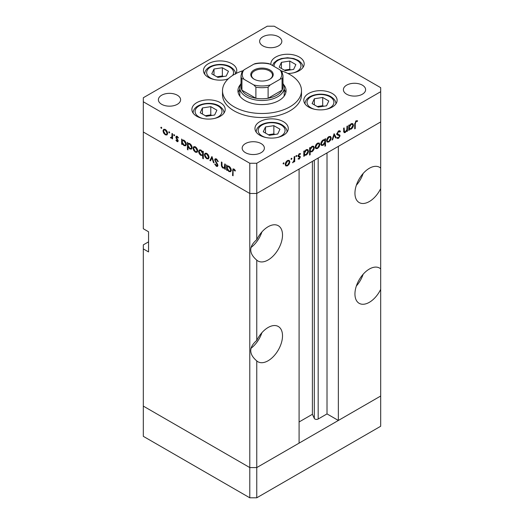 <?xml version="1.0" encoding="UTF-8"?>
<svg xmlns="http://www.w3.org/2000/svg" width="524" height="524" viewBox="0 0 524 524"><rect width="100%" height="100%" fill="white"/><g stroke="black" fill="none" stroke-linecap="round" stroke-linejoin="round"><path stroke-width="0.79" d="M256.767 497.8L256.767 467.572L299.086 443.134L299.086 169.042L256.767 193.474L256.767 239.665C248.749 246.496 248.749 253.321 256.767 260.146L256.767 340.436C248.749 347.261 248.749 354.086 256.767 360.918L256.767 467.572L249.784 467.572L143.314 406.1L143.314 436.328L249.784 497.8L256.767 497.8L380.686 426.254L380.686 396.026L256.767 467.572L249.784 467.572L249.784 497.8M380.686 168.119A20.364 11.757 120 0 0 379.52 167.274A20.364 11.757 120 0 0 369.341 168.283A20.364 11.757 120 0 0 356.038 186.23A20.364 11.757 120 0 0 359.156 202.546A20.364 11.757 120 0 0 369.341 201.537A20.364 11.757 120 0 0 380.686 188.601L380.686 268.891A20.364 11.757 120 0 0 379.52 268.046A20.364 11.757 120 0 0 369.341 269.054A20.364 11.757 120 0 0 356.038 287.001A20.364 11.757 120 0 0 359.156 303.317A20.364 11.757 120 0 0 369.341 302.309A20.364 11.757 120 0 0 380.686 289.372L380.686 396.026L338.36 420.458L338.36 146.366L380.686 121.928L380.686 188.601M356.346 185.247A20.364 11.757 120 0 0 363.132 173.49M380.686 268.891L380.686 289.372M356.346 286.019A20.364 11.757 120 0 0 363.132 274.262M256.767 360.918A20.364 11.757 120 0 0 257.926 361.763A20.364 11.757 120 0 0 268.111 360.754A20.364 11.757 120 0 0 281.414 342.807A20.364 11.757 120 0 0 278.29 326.491A20.364 11.757 120 0 0 268.111 327.5A20.364 11.757 120 0 0 256.767 340.436M250.944 348.329A20.364 11.757 120 0 0 261.902 332.707M256.767 260.146A20.364 11.757 120 0 0 257.926 260.991A20.364 11.757 120 0 0 268.111 259.983A20.364 11.757 120 0 0 281.414 242.042A20.364 11.757 120 0 0 278.29 225.72A20.364 11.757 120 0 0 268.111 226.728A20.364 11.757 120 0 0 256.767 239.665M250.944 247.557A20.364 11.757 120 0 0 261.902 231.936M338.36 420.458L327.015 413.908L318.173 419.017A2.306 1.33 180 0 1 314.911 419.017A2.306 1.33 180 0 1 314.315 418.421L312.402 414.288L299.086 421.971M148.554 241.846L143.314 244.872L143.314 406.1L249.784 467.572L249.784 193.474L143.314 132.009L143.314 228.746L148.554 231.772L148.554 251.926L143.314 248.9M143.314 101.774L143.314 132.009L249.784 193.474L256.767 193.474L249.784 193.474L249.784 163.246L256.767 163.246L380.686 91.7L380.686 87.672L274.216 26.2L267.233 26.2L143.314 97.746L143.314 101.774L249.784 163.246M312.402 414.288L312.402 161.353M327.015 413.908L327.015 152.916M282.98 83.454A22.218 12.825 180 0 1 284.218 87.672A22.218 12.825 180 0 1 270.502 99.521A22.218 12.825 180 0 1 246.293 96.737A22.218 12.825 180 0 1 239.782 87.672L239.782 94.72A22.218 12.825 0 0 0 239.946 96.252M240.49 84.456A24.065 13.893 0 0 0 237.935 90.691A24.065 13.893 0 0 0 244.983 100.516A24.065 13.893 0 0 0 271.209 103.529A24.065 13.893 0 0 0 286.065 90.691A24.065 13.893 0 0 0 283.51 84.456M239.782 89.381A24.065 13.893 0 0 0 238.191 92.709M242.704 70.799A39.496 22.801 0 0 0 222.504 90.691A39.496 22.801 0 0 0 234.071 106.817A39.496 22.801 0 0 0 277.111 111.756A39.496 22.801 0 0 0 301.497 90.691A39.496 22.801 0 0 0 289.929 74.572A39.496 22.801 0 0 0 281.296 70.799M222.504 90.691L222.504 94.72A39.496 22.801 0 0 0 234.071 110.846A39.496 22.801 0 0 0 277.111 115.791A39.496 22.801 0 0 0 301.497 94.72L301.497 90.691M332.236 93.468A16.663 9.622 0 0 0 314.079 91.386A16.663 9.622 0 0 0 303.796 100.274A16.663 9.622 0 0 0 308.675 107.073A16.663 9.622 0 0 0 326.832 109.162A16.663 9.622 0 0 0 337.115 100.274A16.663 9.622 0 0 0 332.236 93.468M283.399 121.666A16.663 9.622 0 0 0 265.242 119.583A16.663 9.622 0 0 0 254.952 128.472A16.663 9.622 0 0 0 259.832 135.271A16.663 9.622 0 0 0 277.989 137.36A16.663 9.622 0 0 0 288.279 128.472A16.663 9.622 0 0 0 283.399 121.666M220.322 102.658A16.663 9.622 0 0 0 202.166 100.575A16.663 9.622 0 0 0 191.882 109.464A16.663 9.622 0 0 0 196.762 116.263A16.663 9.622 0 0 0 214.919 118.352A16.663 9.622 0 0 0 225.202 109.464A16.663 9.622 0 0 0 220.322 102.658M235.924 73.57A16.663 9.622 0 0 0 236.769 70.537A16.663 9.622 0 0 0 231.89 63.738A16.663 9.622 0 0 0 213.733 61.649A16.663 9.622 0 0 0 203.45 70.537A16.663 9.622 0 0 0 208.329 77.342A16.663 9.622 0 0 0 228.123 78.973M287.899 73.478A16.663 9.622 0 0 0 304.189 63.863A16.663 9.622 0 0 0 299.309 57.057A16.663 9.622 0 0 0 281.152 54.974A16.663 9.622 0 0 0 270.869 63.863A16.663 9.622 0 0 0 270.921 64.603M161.641 104.296A11.109 6.412 180 0 1 158.386 99.763A11.109 6.412 180 0 1 165.243 93.835A11.109 6.412 180 0 1 177.348 95.224A11.109 6.412 180 0 1 180.603 99.763A11.109 6.412 180 0 1 173.745 105.684A11.109 6.412 180 0 1 161.641 104.296M346.652 94.222A11.109 6.412 180 0 1 343.397 89.683A11.109 6.412 180 0 1 350.255 83.761A11.109 6.412 180 0 1 362.359 85.15A11.109 6.412 180 0 1 365.614 89.683A11.109 6.412 180 0 1 358.757 95.61A11.109 6.412 180 0 1 346.652 94.222M261.129 143.596A11.109 6.412 0 0 0 249.024 142.207A11.109 6.412 0 0 0 242.167 148.128A11.109 6.412 0 0 0 245.422 152.661A11.109 6.412 0 0 0 257.526 154.056A11.109 6.412 0 0 0 264.378 148.128A11.109 6.412 0 0 0 261.129 143.596M278.578 36.778A11.109 6.412 0 0 0 266.474 35.39A11.109 6.412 0 0 0 259.622 41.317A11.109 6.412 0 0 0 262.871 45.85A11.109 6.412 0 0 0 274.976 47.239A11.109 6.412 0 0 0 281.833 41.317A11.109 6.412 0 0 0 278.578 36.778M225.327 167.831L223.08 168.191C221.849 167.248 221.292 166.056 221.41 164.615L221.41 161.982L221.96 162.296L222.019 165.931L223.172 167.608L224.292 167.7L224.776 163.92L225.327 164.241L225.327 169.396L224.521 168.342M214.676 159.82L215.161 158.785L216.419 158.916L218.279 161.53L217.761 161.589L216.419 159.643L215.508 159.525L215.22 160.148L217.545 164.261L217.886 165.532L217.48 166.442L216.379 166.311L214.755 164.176L215.246 164.032L216.438 165.623L217.336 165.243L214.676 159.82L216.327 158.864M217.873 165.283L217.126 165.715L217.814 164.975M211.932 156.506L214.047 162.885L213.451 162.538L211.971 157.934L210.491 160.829L209.895 160.488L211.932 156.506M208.421 158.87L206.725 158.746L205.028 156.918L204.412 154.731L205.113 153.211L206.725 153.408C208.133 154.357 208.906 155.687 209.037 157.397L208.323 158.936M197.07 152.314L195.367 152.189L193.67 150.362L193.055 148.174L193.756 146.655L195.367 146.851C196.775 147.801 197.548 149.13 197.679 150.84L196.965 152.379M182.522 140.013L183.996 140.288C185.411 141.257 186.19 142.6 186.321 144.316L185.66 145.777L183.976 145.613L182.169 143.524L182.169 144.48L181.625 144.166L181.625 139.011L182.359 140.091M161.3 127.188L161.811 128.066L161.3 128.36L160.789 127.476L161.3 127.188M161.811 128.066L161.3 128.36L161.811 128.066M166.992 134.956L165.289 134.825L163.593 132.998L162.984 130.81L163.685 129.297L165.289 129.487C166.704 130.437 167.477 131.766 167.601 133.476L166.894 135.015M169.213 131.753L169.717 132.631L169.213 132.926L168.702 132.048L169.213 131.753M169.717 132.631L169.213 132.926L169.717 132.631M172.54 137.524L170.903 138.061L170.424 137.609L171.892 136.895L171.99 133.45L172.54 133.764L172.54 138.919L171.99 138.605L171.99 137.845L171.695 138.113M171.007 137.491L172.54 136.928M174.145 134.602L174.656 135.48L174.145 135.775L173.634 134.897L174.145 134.602M174.656 135.48L174.145 135.775L174.656 135.48M178.18 140.91L177.833 141.709L177.047 141.611L175.907 140.222L176.28 139.993L177.047 140.982L177.629 140.622L176.038 137.976L176.208 136.22L177.138 136.325L178.415 137.76L178.049 138.028L177.164 136.98L176.378 137.353L178.18 140.91M177.047 140.982L178.101 140.353M177.636 136.705L176.378 137.353M188.319 143.36L189.793 143.635C191.208 144.604 191.987 145.947 192.118 147.657L191.457 149.124L189.773 148.96L187.965 146.831L187.965 149.903L187.422 149.589L187.422 142.358L188.155 143.438M203.319 155.117L200.947 155.412C199.533 154.442 198.753 153.1 198.616 151.39L199.284 149.923L200.967 150.087L202.768 152.17L202.768 151.22L203.319 151.534L203.319 158.765L202.768 158.451L202.572 155.576M227.482 165.97L228.949 166.239C230.37 167.215 231.143 168.551 231.274 170.267L230.612 171.734L228.929 171.571L227.128 169.481L227.128 170.438L226.578 170.117L226.578 164.962L227.311 166.043M234.47 169.435L233.927 169.75C233.213 169.593 232.931 170.038 233.075 171.079L233.075 175.769L232.532 175.455L232.951 168.905L233.953 169.042L235.427 170.706L235.106 171.06L233.363 169.697L234.208 169.206M343.587 131.124L345.349 131.825L346.868 129.585L346.954 126.291L347.504 125.976L347.504 131.131L346.954 131.445L346.954 130.515L345.257 132.513L344.091 132.657L343.587 128.236L344.13 127.915L344.497 131.969L343.606 131.458M339.938 132.061L338.596 131.655L337.397 133.541L337.62 134.111L339.722 134.982L340.063 135.86L338.556 138.375L336.925 138.12L337.423 137.399L338.615 137.615L339.513 136.201L339.107 135.526L337.469 134.989L336.847 133.849L338.596 130.935L339.886 130.81L340.449 131.406L339.938 132.061L338.458 131.02M336.853 133.672L337.856 134.288L336.853 133.705M337.358 138.467L336.925 138.12M337.423 137.399L337.79 137.674L337.391 137.445M337.449 134.563L339.159 135.552L336.546 134.288M334.109 133.705L336.225 137.642L335.629 137.982L334.148 135.087L332.668 139.692L332.072 140.039L334.109 133.705M331.214 137.943L330.598 140.124L328.895 141.958L327.199 142.089L326.59 140.609C326.721 138.906 327.487 137.576 328.895 136.626L330.513 136.423L331.214 137.943L330.526 137.55M319.856 144.5L319.24 146.681L317.544 148.515L315.848 148.646L315.232 147.165C315.363 145.456 316.136 144.133 317.544 143.183L319.155 142.98L319.856 144.5L319.175 144.107M303.802 154.77L304.346 155.091L304.346 156.041L303.802 156.362L303.802 151.207L304.346 150.886L304.346 151.777L306.173 149.746L307.824 149.582L308.498 151.082C308.354 152.792 307.568 154.128 306.154 155.091L304.608 155.294M283.556 162.8L284.06 163.095L283.556 163.979L283.045 163.685L283.556 162.8L284.06 163.095L283.556 162.8M283.556 163.979L283.045 163.685L283.556 163.979M380.686 91.7L380.686 121.928L256.767 193.474L256.767 163.246M289.857 161.818L289.248 163.999L287.545 165.833L285.849 165.964L285.239 164.484C285.37 162.774 286.137 161.451 287.545 160.495L289.163 160.298L289.857 161.818L289.176 161.425M291.462 158.235L291.973 158.53L291.462 159.414L290.958 159.119L291.462 158.235L291.973 158.53L291.462 158.235M291.462 159.414L290.958 159.119L291.462 159.414M294.167 156.768L294.717 156.447L294.717 161.602L294.167 161.923L294.167 161.163L292.602 162.741L294.069 160.324L294.167 156.768M296.322 155.431L296.826 155.726L296.322 156.611L295.811 156.316L296.322 155.431L296.826 155.726L296.322 155.431M296.322 156.611L295.811 156.316L296.322 156.611M300.226 154.351L299.342 154.325L298.549 155.608L300.147 156.414L300.35 157.089L299.224 159.093L298.084 159.014L298.457 158.359L299.224 158.458L299.807 157.429L298.215 156.624L298.005 155.949L299.309 153.702L300.586 153.663L300.226 154.351L299.217 153.768L300.056 154.252M298.457 158.359L299.224 158.458M299.656 157.049L298.051 156.329M298.746 156.041L299.82 156.218M309.592 151.384L310.143 151.698L310.143 154.777L309.592 155.091L309.592 147.86L310.143 147.539L310.143 148.436L311.963 146.399L313.621 146.235L314.295 147.735C314.145 149.451 313.365 150.781 311.95 151.744L310.418 151.914M324.415 139.639L324.946 139.947L324.946 138.998L325.496 138.677L325.496 145.914L324.946 146.229L324.946 143.216L323.125 145.292L321.467 145.456L320.793 143.962C320.937 142.246 321.723 140.91 323.144 139.947L324.69 139.751M348.755 128.819L349.305 129.133L349.305 130.09L348.755 130.404L348.755 125.249L349.305 124.935L349.305 125.826L351.126 123.788L352.776 123.625L353.451 125.131C353.307 126.841 352.528 128.177 351.106 129.133L349.567 129.336M356.097 121.555L355.252 123.861L355.252 128.55L354.709 128.865L354.709 124.103L356.13 120.808L357.604 120.775L357.283 121.503L355.567 121.247M285.809 92.709A24.065 13.893 0 0 0 284.218 89.381M284.054 96.252A22.218 12.825 0 0 0 284.218 94.72L284.218 87.672M288.855 163.77L289.248 163.999M286.857 165.44L287.545 165.833M285.626 164.922L285.292 165.06M285.783 164.163L286.307 165.315L287.552 165.198L289.313 162.126L288.803 160.986L287.552 161.13L285.783 164.163L285.292 163.874M287.047 160.842L287.552 161.13M294.167 161.287L294.717 161.602M292.726 162.44L293.08 162.643M298.333 158.576L299.224 159.093M298.012 156.1L299.512 156.964M298.863 154.043L299.342 154.325M298.091 155.34L298.549 155.608M298.405 155.405L298.608 156.08L300.35 157.089M298.608 156.08L298.582 156.421M303.802 155.726L304.346 156.041M303.802 151.462L304.346 151.777M306.697 149.504L306.743 149.864M307.798 150.676L308.498 151.082M305.499 154.711L306.154 155.091M304.169 154.213L303.802 154.351M304.346 153.453L304.857 154.606L306.147 154.462L307.948 151.39L307.418 150.257L306.154 150.388L304.346 153.453L303.802 153.139M305.656 150.1L306.154 150.388M309.592 154.462L310.143 154.777M309.592 148.115L310.143 148.436M312.494 146.157L312.54 146.523M313.594 147.336L314.295 147.735M311.295 151.364L311.95 151.744M309.959 150.866L309.592 150.997M310.143 150.106L310.647 151.259L311.944 151.115L313.745 148.05L313.214 146.91L311.944 147.041L310.143 150.106L309.592 149.792M311.452 146.753L311.944 147.041M318.847 146.451L319.24 146.681M316.856 148.122L317.544 148.515M315.618 147.604L315.291 147.742M315.782 146.844L316.3 147.997L317.544 147.879L319.306 144.807L318.795 143.668L317.544 143.812L315.782 146.844L315.284 146.556M317.04 143.524L317.544 143.812M323.747 139.679L323.747 140.032M324.946 145.6L325.496 145.914M324.598 143.013L324.946 143.216M322.437 144.893L323.125 145.292M321.186 144.388L320.845 144.526M324.946 141.585L324.448 140.439L323.144 140.576L321.343 143.642L321.874 144.781L323.138 144.65L324.946 141.585M322.646 140.288L323.144 140.576M320.845 143.353L321.343 143.642M330.205 139.895L330.598 140.124M328.214 141.565L328.895 141.958M326.976 141.048L326.642 141.185M327.14 140.288L327.657 141.441L328.902 141.323L330.664 138.257L330.153 137.111L328.902 137.255L327.14 140.288L326.642 140M328.397 136.967L328.902 137.255M335.131 137.013L336.225 137.642M333.742 134.851L334.148 135.087M332.255 139.456L332.668 139.692M339.224 130.699L340.449 131.406M338.046 131.341L338.596 131.655M336.919 133.266L337.397 133.541M337.973 133.974L338.314 134.851L340.063 135.86M337.266 137.629L338.556 138.375M337.03 134.57L338.288 135.297M346.954 130.81L347.504 131.131M346.619 130.325L346.954 130.515M343.613 131.57L345.257 132.513M348.755 129.775L349.305 130.09M348.755 125.511L349.305 125.826M351.656 123.553L351.702 123.913M352.757 124.725L353.451 125.131M350.451 128.76L351.106 129.133M349.122 128.256L348.755 128.4M349.305 127.502L349.809 128.655L351.1 128.504L352.907 125.439L352.37 124.299L351.106 124.437L349.305 127.502L348.755 127.181M350.608 124.149L351.106 124.437M354.709 128.236L355.252 128.55M356.104 120.828L357.283 121.503M355.816 121.024L356.503 121.424M167.549 134.052L167.222 133.915M165.97 134.432L165.289 134.825M163.992 132.768L163.593 132.998M163.665 130.417L162.984 130.81M164.739 129.579L164.778 129.251M163.534 131.124L165.296 134.196L166.54 134.308L167.058 133.155L165.296 130.122L164.045 129.978L163.534 131.124M165.794 129.834L165.296 130.122M167.556 132.873L167.058 133.155M172.54 138.284L171.99 138.605M172.54 137.118L170.903 138.061M172.645 137.059L172.167 136.607M170.85 137.367L170.424 137.609M172.54 136.522L171.892 136.895M178.173 140.963L177.047 141.611M176.28 140L175.907 140.222M177.891 139.829L177.479 140.065M177.263 138.925L176.837 139.168M176.444 137.74L176.038 137.976M177.119 136.319L175.828 137.059M182.169 143.845L181.625 144.166M183.367 140.353L183.367 140.013M186.269 144.853L185.941 144.722M184.651 145.227L183.976 145.613M182.516 143.327L182.169 143.524M182.169 141.893L183.97 144.978L185.254 145.115L185.771 143.989L183.976 140.91L182.653 140.76L182.169 141.893M184.474 140.622L183.976 140.91M186.269 143.7L185.771 143.989M187.965 149.275L187.422 149.589M189.164 143.694L189.164 143.36M192.066 148.2L191.738 148.069M190.448 148.567L189.773 148.96M188.299 146.635L187.965 146.831M187.965 145.24L189.767 148.325L191.05 148.462L191.568 147.336L189.773 144.257L188.45 144.107L187.965 145.24M190.271 143.969L189.773 144.257M192.066 147.048L191.568 147.336M197.627 151.416L197.293 151.279M196.048 151.796L195.367 152.189M194.063 150.133L193.67 150.362M193.742 147.781L193.055 148.174M194.81 146.943L194.856 146.615M193.605 148.488L195.367 151.554L196.611 151.672L197.129 150.519L195.367 147.486L194.116 147.342L193.605 148.488M195.871 147.198L195.367 147.486M197.627 150.231L197.129 150.519M203.319 158.137L202.768 158.451M203.319 154.672L202.958 154.541M201.609 155.025L200.947 155.412M199.317 150.984L198.616 151.39M200.371 150.185L200.417 149.838M203.319 151.855L202.768 152.17M202.768 153.807L200.967 150.722L199.69 150.578L199.166 151.705L200.961 154.783L202.284 154.927L203.319 153.486M201.471 150.434L200.967 150.722M208.978 157.973L208.65 157.835M207.399 158.353L206.725 158.746M205.421 156.689L205.028 156.918M205.094 154.338L204.412 154.731M206.168 153.499L206.214 153.172M204.963 155.045L206.725 158.11L207.969 158.228L208.487 157.076L206.725 154.043L205.474 153.899L204.963 155.045M207.229 153.755L206.725 154.043M208.984 156.787L208.487 157.076M213.864 162.302L213.451 162.538M212.377 157.698L211.971 157.934M210.989 159.859L209.895 160.488M218.2 161.333L217.761 161.589M216.962 159.322L216.419 159.643M217.879 165.44L216.379 166.311M217.322 163.874L216.936 164.104M216.517 162.689L216.111 162.925M225.327 168.761L224.776 169.075M223.728 167.811L223.08 168.191M225.327 166.756L224.691 167.123M227.128 169.802L226.578 170.117M228.326 166.305L228.326 165.97M231.228 170.811L230.901 170.673M229.61 171.178L228.929 171.571M227.475 169.278L227.128 169.481M227.128 167.844L228.923 170.929L230.213 171.073L230.73 169.946L228.929 166.861L227.613 166.717L227.128 167.844M229.433 166.573L228.929 166.861M231.228 169.658L230.73 169.946M233.075 175.134L232.532 175.455M234.811 169.802L234.326 170.077M293.637 69.404L295.877 64.583L289.765 61.059L281.421 62.349L279.187 67.164L285.292 70.694L293.637 69.404M281.421 68.454L281.421 62.349M290.755 69.849L289.765 69.279L284.309 70.124M289.765 69.279L289.765 61.059M214.65 115.005L216.89 110.184L210.779 106.66L202.434 107.951L200.201 112.771L206.305 116.295L214.65 115.005M202.434 114.062L202.434 107.951M211.762 115.45L210.779 114.88L205.323 115.725M210.779 114.88L210.779 106.66M226.217 76.078L228.457 71.264L222.346 67.734L214.002 69.024L211.768 73.845L217.873 77.369L226.217 76.078M214.002 75.135L214.002 69.024M223.329 76.53L222.346 75.96L216.89 76.805M222.346 75.96L222.346 67.734M277.727 134.013L279.96 129.192L273.849 125.668L265.504 126.959L263.271 131.779L269.382 135.303L277.727 134.013M265.504 133.07L265.504 126.959M274.838 134.458L273.849 133.889L268.393 134.733M273.849 133.889L273.849 125.668M326.563 105.815L328.797 101.001L322.692 97.471L314.348 98.761L312.108 103.582L318.219 107.106L326.563 105.815M314.348 104.872L314.348 98.761M323.675 106.261L322.692 105.691L317.236 106.536M322.692 105.691L322.692 97.471M254.061 79.15L254.061 79.15A11.233 6.485 180 0 1 254.061 69.98A11.233 6.485 180 0 1 269.939 69.987A11.233 6.485 180 0 1 269.939 79.15A11.233 6.485 180 0 1 254.061 79.15M269.67 79.307A10.493 6.059 0 0 0 272.493 75.174A10.493 6.059 0 0 0 269.415 70.891A10.493 6.059 0 0 0 257.985 69.581A10.493 6.059 0 0 0 251.507 75.174A10.493 6.059 0 0 0 254.33 79.307M244.053 79.32C243.103 78.639 242.396 78.567 241.931 79.104A20.98 12.111 180 0 1 241.02 75.574L241.02 86.663A20.98 12.111 0 0 0 241.931 90.187A20.98 12.111 0 0 0 247.164 95.224A20.98 12.111 0 0 0 255.889 98.25A20.98 12.111 0 0 0 268.111 98.25A20.98 12.111 0 0 0 282.069 90.187A20.98 12.111 0 0 0 282.98 86.663L282.98 75.574A20.98 12.111 180 0 1 282.069 79.104C281.598 78.567 280.89 78.639 279.947 79.32A19.748 11.404 0 0 0 279.947 69.816L270.233 64.203A19.748 11.404 0 0 0 253.767 64.203L244.053 69.816A19.748 11.404 0 0 0 244.053 79.32L253.767 84.934A19.748 11.404 0 0 0 270.233 84.934L279.947 79.32M241.931 79.104L241.931 90.187L255.889 98.25L255.889 87.167L253.767 84.934M239.782 87.672A22.218 12.825 180 0 1 241.02 83.454M270.233 84.934L268.111 87.167L268.111 98.25L282.069 90.187L282.069 79.104M253.767 64.203L255.116 63.627C259.708 62.716 264.293 62.716 268.884 63.627L270.233 64.203M279.947 69.816L282.069 72.05M241.931 72.05L244.053 69.816M314.315 418.421L314.315 160.246M318.173 419.017L318.173 158.025M343.587 130.024L344.13 130.345M354.715 123.546L355.252 123.861M172.54 134.865L171.99 135.179M221.96 164.294L221.41 164.615M225.327 165.473L224.776 165.787M233.101 170.359L232.532 170.693M293.42 72.856A13.454 7.768 0 0 0 297.043 60.384A13.454 7.768 0 0 0 281.925 58.812A13.454 7.768 0 0 0 274.118 66.45M302.957 67.491L302.957 67.485A15.425 8.908 180 0 1 302.957 67.491C303.108 64.95 301.47 62.546 298.032 60.286L293.767 58.55L287.519 57.745L281.336 58.544L277.255 60.162L274.026 62.697L272.421 65.467M214.434 118.463A13.454 7.768 0 0 0 218.056 105.986A13.454 7.768 0 0 0 199.028 105.986A13.454 7.768 0 0 0 199.028 116.97A13.454 7.768 0 0 0 202.657 118.463M223.971 113.092L223.971 113.092C224.121 110.551 222.484 108.147 219.045 105.887C210.301 100.575 193.061 103.968 193.114 113.092L193.114 113.092M232.564 75.489A13.454 7.768 0 0 0 229.623 67.059A13.454 7.768 0 0 0 210.596 67.059A13.454 7.768 0 0 0 210.596 78.043A13.454 7.768 0 0 0 214.224 79.537M226.001 79.537A13.454 7.768 0 0 0 228.484 78.633M204.681 74.172A15.425 8.908 180 0 1 204.681 74.166L204.681 74.166C204.629 65.041 221.868 61.649 230.612 66.961C234.051 69.227 235.689 71.624 235.538 74.166M277.504 137.471A13.454 7.768 0 0 0 281.126 124.994A13.454 7.768 0 0 0 262.105 124.994A13.454 7.768 0 0 0 262.105 135.978A13.454 7.768 0 0 0 265.727 137.471M287.041 132.107L287.041 132.1A15.425 8.908 180 0 1 287.041 132.107C287.198 129.559 285.554 127.155 282.115 124.895C273.371 119.583 256.131 122.976 256.19 132.1A15.425 8.908 180 0 1 256.19 132.1L256.19 132.1M326.341 109.274A13.454 7.768 0 0 0 329.969 96.796A13.454 7.768 0 0 0 310.942 96.796A13.454 7.768 0 0 0 310.942 107.78A13.454 7.768 0 0 0 314.564 109.274M335.884 103.909L335.884 103.903A15.425 8.908 180 0 1 335.884 103.909C336.035 101.361 334.391 98.957 330.952 96.698C322.208 91.386 304.968 94.778 305.027 103.903A15.425 8.908 180 0 1 305.027 103.903L305.027 103.903M268.111 87.167A20.98 12.111 180 0 1 255.889 87.167M286.307 165.315L285.246 164.7M288.803 160.986L287.761 160.383M299.59 157.004L297.848 155.995M304.857 154.606L303.802 153.997M307.418 150.257L306.363 149.641M310.647 151.259L309.592 150.65M313.214 146.91L312.153 146.301M316.3 147.997L315.238 147.382M318.795 143.668L317.76 143.065M324.448 140.439L323.38 139.823M321.874 144.781L320.799 144.166M327.657 141.441L326.596 140.825M330.153 137.111L329.111 136.509M349.809 128.655L348.755 128.046M352.37 124.299L351.316 123.69M164.045 129.978L165.08 129.376M166.54 134.308L167.595 133.699M177.439 141.015L178.153 140.609M176.581 136.915L177.354 136.469M182.653 140.76L183.721 140.144M185.254 145.115L186.315 144.506M188.45 144.107L189.518 143.491M191.05 148.462L192.112 147.853M194.116 147.342L195.157 146.74M196.611 151.672L197.672 151.063M202.284 154.927L203.319 154.331M199.69 150.578L200.744 149.969M205.474 153.899L206.515 153.296M207.969 158.228L209.03 157.619M215.508 159.525L216.484 158.955M224.292 167.7L225.327 167.104M227.613 166.717L228.68 166.101M230.213 171.073L231.267 170.464M242.075 71.572L241.02 75.574M281.925 71.572L282.98 75.574"/></g></svg>
